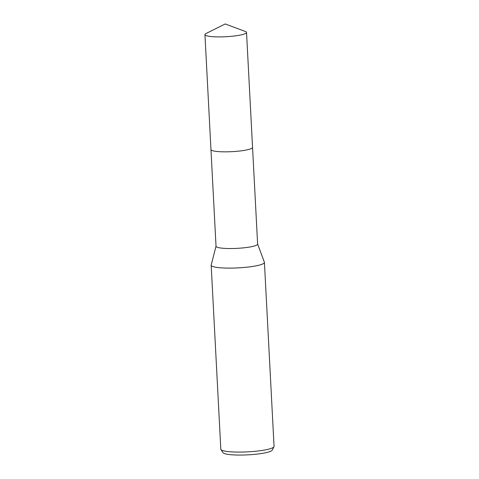<?xml version="1.0" encoding="UTF-8"?>
<svg xmlns="http://www.w3.org/2000/svg" width="479" height="479" viewBox="0 0 479 479"><rect width="100%" height="100%" fill="white"/><g stroke="black" fill="none" stroke-linecap="round" stroke-linejoin="round"><path stroke-width="0.72" d="M211.323 150.119A20.825 3.185 -3 0 0 227.028 151.825A20.825 3.185 -3 0 0 252.247 147.975M210.964 149.628L216.029 246.266A20.825 3.185 -3 0 0 232.099 248.523A20.825 3.185 -3 0 0 257.618 244.086L252.553 147.448M216.023 246.188L211.203 265.019A26.656 4.077 -3 0 0 211.179 265.216A26.656 4.077 -3 0 0 231.752 268.102A26.656 4.077 -3 0 0 264.42 262.426A26.656 4.077 -3 0 0 264.378 262.229L257.618 244.009M211.179 265.216L220.825 449.176A26.656 4.077 -3 0 0 220.951 449.536A26.656 4.077 -3 0 0 241.392 452.068A26.656 4.077 -3 0 0 273.976 446.757A26.656 4.077 -3 0 0 274.06 446.386L264.42 262.426M220.951 449.536L223.034 452.703A24.734 3.784 -3 0 0 241.997 455.05A24.734 3.784 -3 0 0 272.234 450.122L273.976 446.757M245.984 33.219A20.825 3.185 -3 0 0 246.529 32.44A20.825 3.185 -3 0 0 245.296 31.446L225.232 23.95L206.06 33.506A20.825 3.185 -3 0 0 205.479 33.841A20.825 3.185 -3 0 0 204.94 34.62A20.825 3.185 -3 0 0 223.436 36.823A20.825 3.185 -3 0 0 245.984 33.219M204.94 34.62L210.958 149.562A20.831 3.185 -3 0 0 229.459 151.765A20.831 3.185 -3 0 0 252.014 148.161A20.831 3.185 -3 0 0 252.553 147.382L246.529 32.44"/></g></svg>
